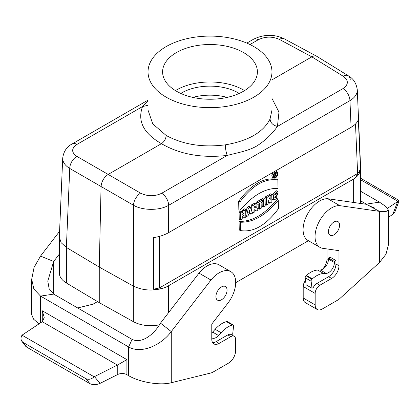 <?xml version="1.0" encoding="UTF-8"?>
<svg xmlns="http://www.w3.org/2000/svg" width="420" height="420" viewBox="0 0 420 420"><rect width="100%" height="100%" fill="white"/><g stroke="black" fill="none" stroke-linecap="round" stroke-linejoin="round"><path stroke-width="0.63" d="M334 221.965A7.87 4.546 -60 0 1 337.985 221.608A7.87 4.546 -60 0 1 337.932 230.669A7.87 4.546 -60 0 1 330.11 235.237A7.87 4.546 -60 0 1 328.844 228.947A7.87 4.546 -60 0 1 334 221.965M221.487 286.923A7.87 4.546 -60 0 1 225.472 286.561A7.87 4.546 -60 0 1 225.424 295.622A7.87 4.546 -60 0 1 217.602 300.195A7.87 4.546 -60 0 1 216.332 293.906A7.87 4.546 -60 0 1 221.487 286.923M235.699 282.686L308.417 240.702M353.315 179.225L166.299 287.028C162.493 288.64 158.203 289.38 153.421 289.249L153.51 237.641C159.369 236.712 164.409 235.048 168.625 232.654L351.089 127.307C355.215 124.882 357.635 122.241 358.344 119.385L360.502 169.691C359.982 172.883 358.25 175.623 355.299 177.907L353.315 179.225L353.315 202.419M239.258 230.008L239.08 221.387C251.942 221.786 264.647 214.452 277.184 199.39L278.271 200.34C265.792 215.261 253.16 222.553 240.371 222.217L240.545 230.57L239.258 230.008M238.67 201.212L238.849 209.832L240.13 210.252L239.962 201.899L238.67 201.212C251.176 184.464 263.875 177.13 276.775 179.214L277.862 180.017L278.03 188.37C265.24 188.044 252.609 195.337 240.13 210.252M263.487 206.845L265.193 205.858L265.046 198.555L263.34 199.537L263.487 206.845L262.201 206.341L262.117 202.036M262.07 199.778L262.048 198.791L263.965 197.689L265.046 198.555M251.795 211.276L251.664 204.787L254.998 203.007L257.029 204.01M355.504 124.031L357.63 173.502L159.464 287.91L153.421 289.249M239.237 219.597L239.085 212.053L240.996 210.95L242.078 211.811L240.371 212.798L240.524 220.101L239.237 219.597M242.104 212.998L242.739 212.63L242.681 209.974L244.597 208.871L245.679 209.738L243.973 210.719L242.681 209.974M240.524 220.101L242.23 219.119L242.167 216.242L244.062 215.145L244.12 218.022L242.839 217.523L242.802 215.875M245.753 213.376L247.107 207.422L249.155 206.241L250.268 207.086L248.372 208.184L247.107 207.422M256.783 203.831L256.746 201.857L261.345 199.201L262.432 200.062L258.032 202.603L258.069 204.372L256.914 203.921M258.069 204.372L259.418 203.595L259.529 209.129L258.242 208.625L258.153 204.325M265.199 204.614L265.046 197.064L267.414 195.699L268.532 196.539L266.333 197.809L266.485 205.112L265.199 204.614M268.879 197.179L268.832 194.875L270.669 193.814L271.756 194.68L270.123 195.62L268.832 194.875M266.485 205.112L268.112 204.172L268.028 200.093L269.74 203.233L268.495 202.708L268.065 201.925M273.903 177.991C276.087 179.203 279.442 173.208 277.3 171.922C275.095 171.538 273.672 173.003 273.031 176.316L273.903 177.991L272.654 177.434L271.75 175.886L272.895 172.457M275.62 170.882L276.187 171.113M274.969 194.791L275.011 196.838L274.381 197.195M277.956 194.366L278.03 197.904L273.578 200.114L273.399 195.006L277.898 191.447L277.93 193.037L274.733 197.967L276.297 197.563L276.255 195.347L277.956 194.366L276.875 193.499L275.273 194.423M277.898 191.447L276.817 190.617L271.761 195.137M271.845 199.185L273.578 200.114M256.022 211.155L258.106 209.947L256.736 207.648L257.029 203.994L255.502 204.062L252.956 205.532L253.103 212.84L254.809 211.853L254.756 209.197L256.022 211.155L254.783 210.63M273.473 175.403L273.494 176.39L274.78 176.894L274.717 173.796L274.286 173.549M276.087 172.21L276.286 173.271M274.123 176.642L273.525 176.783M148.029 105.263L142.564 106.549L148.029 101.099M225.341 144.837C248.378 140.931 263.277 132.326 270.039 119.028C270.501 122.866 272.969 125.339 277.431 126.441C272.071 134.022 265.272 140.485 257.035 145.834C248.635 150.822 239.138 152.308 227.225 155.426C201.805 158.298 179.876 154.376 161.443 143.677C143.535 133.403 137.24 121.023 142.564 106.549L77.033 144.38A10.049 5.801 -120 0 0 72.13 143.955L72.13 143.955C66.775 146.722 63.63 151.441 62.706 158.109L62.706 158.109C62.654 162.078 65.005 165.527 69.752 168.457A10.049 6.001 -60 0 1 76.855 156.366L108.171 174.431L161.443 143.677C164.299 141.677 165.879 138.941 166.178 135.471C183.047 144.596 202.766 147.719 225.341 144.837C225.456 148.874 226.086 152.402 227.225 155.426L161.695 193.263A10.049 5.801 60 0 1 168.672 205.301L168.625 232.654M271.971 98.427L278.975 112.13L277.431 126.441L342.967 88.604A10.049 5.801 60 0 1 349.949 100.642C354.895 97.624 357.341 94.038 357.289 89.875L357.289 89.796M166.178 97.177A61.971 35.779 0 0 0 233.714 104.932A61.971 35.779 0 0 0 271.971 71.878A61.971 35.779 0 0 0 253.822 46.578A61.971 35.779 0 0 0 186.286 38.824A61.971 35.779 0 0 0 148.029 71.878A61.971 35.779 0 0 0 166.178 97.177M271.971 79.863L311.829 56.852C313.73 55.787 315.378 55.603 316.764 56.306L316.937 56.406M249.968 44.536L258.305 39.727A10.049 5.801 -120 0 0 253.407 39.296L246.818 43.102M62.711 158.072L59.33 237.258L61.157 242.713L66.371 247.438L69.752 168.457L101.068 186.522C101.582 181.361 103.95 177.334 108.171 174.431L140.569 193.153A10.049 5.602 120 0 0 133.471 205.244L101.068 186.522L99.267 267.094L99.267 302.652L133.319 321.636A25.121 14.506 0 0 0 159.474 324.812M99.267 302.652L66.381 282.991A25.121 14.506 180 0 1 59.325 272.916L59.325 237.258M350.243 80.089A10.049 5.796 121.7 0 0 348.301 75.784A10.049 5.796 121.7 0 0 343.145 76.198L311.829 56.852L279.426 39.412A10.049 5.801 -61.7 0 1 284.314 38.84L316.717 56.275M355.299 177.907L360.67 168.872L357.289 89.875C356.386 83.281 353.388 78.582 348.301 75.784L316.985 56.432M357.63 173.502L359.588 171.817L360.502 169.691M66.371 247.438L66.381 282.991M133.319 321.636L133.329 286.094L99.267 267.094L66.381 247.443M351.089 127.307L349.949 100.642L168.672 205.301C159.484 210.714 142.826 210.688 133.471 205.244L133.329 286.094C143.908 291.007 154.896 291.322 166.299 287.028M243.516 52.526A47.397 27.368 180 0 1 257.397 71.878A47.397 27.368 180 0 1 210 99.246A47.397 27.368 180 0 1 162.598 71.878A47.397 27.368 180 0 1 191.861 46.599A47.397 27.368 180 0 1 243.516 52.526M227.157 97.388A40.199 23.21 0 0 0 192.838 97.388M240.371 212.798L239.085 212.053M244.12 218.022L245.826 217.04L245.679 209.738M243.973 210.719L244.031 213.376L242.739 212.63M244.031 213.376L242.135 214.468L242.078 211.811M250.047 212.142L249.37 210.289L248.787 212.867L250.047 212.142L249.071 211.612M248.372 208.184L246.435 216.689L248.141 215.707L248.456 214.31L250.425 213.176L250.793 214.174L249.575 213.67M246.435 216.689L245.816 216.468M250.793 214.174L252.499 213.187L250.268 207.086M255.097 206.089C255.964 206.115 255.974 206.63 255.129 207.638L254.73 207.869L254.698 206.32L255.533 206.031M253.103 212.84L252.247 212.504M252.956 205.532L251.664 204.787M258.032 202.603L256.746 201.857M259.529 209.129L261.235 208.147L261.119 202.613L262.469 201.836L262.432 200.062M263.34 199.537L262.048 198.791M266.333 197.809L265.046 197.064M269.74 203.233L271.903 201.983L271.756 194.68M270.123 195.62L270.207 199.605L268.532 196.539M239.962 201.899C252.404 185.267 265.036 177.975 277.862 180.017M273.415 176.253L273.966 177.408C275.825 178.952 279.095 173.103 276.838 172.274C275 172.216 273.856 173.486 273.409 176.096L273.415 176.253M240.371 222.217L239.08 221.387M240.545 230.57C253.365 232.628 265.997 225.335 278.439 208.693L278.271 200.34M276.255 195.347L275.063 194.665M276.297 197.563L275.011 196.838M275.105 174.022L275.121 174.904L275.688 174.578L275.672 173.691L275.105 174.022M274.717 173.796L276.239 173.229L275.877 174.893L276.486 175.912L276.061 176.153L275.137 175.765M276.061 176.153L275.462 175.156L275.131 175.35L275.158 176.678L274.78 176.894M180.768 93.419A40.199 23.21 180 0 1 238.423 92.941A40.199 23.21 180 0 1 239.232 93.419M244.55 90.615A47.397 27.368 0 0 0 243.516 90.001A47.397 27.368 0 0 0 175.45 90.615M126.898 374.671A6.699 3.869 0 0 0 117.763 374.488L117.763 364.901L126.898 359.63L126.898 374.671L128.636 375.68C140.18 382.515 160.472 385.644 171.271 382.736L210.95 372.965A10.049 5.801 120 0 0 212.909 372.151L228.475 363.163A10.049 5.801 120 0 0 235.583 350.858L235.583 339.37A6.699 3.869 120 0 0 234.192 336.305A6.699 3.869 120 0 0 230.843 336.635L219.119 343.403A10.385 5.995 -60 0 1 213.927 343.917A10.385 5.995 -60 0 1 211.775 339.166L211.775 324.098L227.903 303.145A23.447 13.54 120 0 0 230.843 271.677A23.447 13.54 120 0 0 210.961 280.024L199.001 273.121L160.493 323.132L171.271 331.58C161.532 344.93 141.566 354.375 128.636 346.957L40.525 296.09L33.878 289.055L31.694 279.274L34.083 267.382L40.525 256.09L59.572 231.347M234.192 336.305L231.173 334.562A6.699 3.869 120 0 0 227.824 334.892L216.101 341.659A10.385 5.995 -60 0 1 212.641 342.657M128.636 375.68L128.636 346.957L132.069 339.37L53.671 294.105L40.525 296.09L40.525 322.88M230.843 271.677L218.883 264.773A23.447 13.54 120 0 0 199.001 273.121M210.961 280.024L171.271 331.58L171.271 382.736M132.069 339.37C142.18 344.232 154.418 333.879 160.493 323.132M117.763 374.488L100.013 383.397C96.327 384.977 92.967 385.056 89.922 383.639L26.733 347.156L25.51 346.117L21.887 341.329L23.195 342.479L26.733 347.156M89.922 383.639L85.853 378.651L23.195 342.479M85.853 378.651C88.641 379.927 91.387 379.307 94.085 376.787L22.018 335.181C20.711 337.475 20.669 339.528 21.898 341.339M117.763 364.901L94.469 376.604L100.013 383.397M22.018 335.181L42.583 321.5L44.226 317.373L42.263 310.769L126.898 359.63M94.085 376.787L94.469 376.604M40.525 256.09L53.671 261.461L59.325 254.111M97.519 301.607L94.117 303.571A10.049 5.801 120 0 1 92.159 304.385L77.658 307.955M53.671 261.461L47.78 281.143L49.151 288.729L53.671 294.105L53.671 261.461M39.008 323.883L33.558 319.174L31.694 314.564L31.694 279.274M211.775 332.955A8.206 4.741 120 0 0 212.63 332.094L215.14 329.291A23.447 13.54 -60 0 1 226.443 321.625L226.81 321.526A1.675 0.966 -60 0 1 227.341 321.573L233.263 324.996A1.675 0.966 -60 0 1 233.599 325.957L232.68 334.058L231.494 334.745M211.775 337.822A8.206 4.741 120 0 0 211.995 337.964A8.206 4.741 120 0 0 218.552 335.512L221.062 332.708A23.447 13.54 -60 0 1 232.36 325.048L232.733 324.949A1.675 0.966 -60 0 1 233.263 324.996M327.012 248.939L327.012 258.825A10.385 5.995 -60 0 1 322.429 269.325M360.67 200.855L366.329 204.12L379.475 202.141L386.122 206.714L388.306 209.942L385.917 211.628L379.475 211.37L339.785 205.648A23.447 13.54 -60 0 0 318.428 223.062A23.447 13.54 -60 0 0 319.904 247.333L307.944 240.429A23.447 13.54 120 0 1 306.469 216.158A23.447 13.54 120 0 1 327.826 198.744L339.785 205.648M360.67 191.284L379.475 202.141M399 201.059L394.853 212.053L392.847 214.331L388.306 217.345M360.67 178.269L396.806 199.127L398.984 201.096L397.981 201.338L360.67 179.797M392.847 214.331L397.667 201.558L387.581 208.257M397.667 201.558L397.981 201.338M388.306 209.942L388.306 245.233L385.996 254.216L379.475 262.531L339.801 298.573A10.049 5.801 -60 0 1 337.843 300.022L322.271 309.01A10.049 5.801 -60 0 1 317.247 309.508A10.049 5.801 -60 0 1 315.168 304.909L315.168 293.423A6.699 3.869 -60 0 1 319.904 285.217L331.627 278.444A10.385 5.995 120 0 0 338.971 265.729L338.971 250.661L322.844 248.335A23.447 13.54 -60 0 1 319.904 247.333M379.475 262.531L379.475 211.37L366.329 204.293L327.826 198.744M317.247 309.508L305.288 302.605A10.049 5.801 -60 0 1 303.203 298L315.168 304.909M315.168 293.423L303.203 286.514L303.203 298M303.203 286.514A6.699 3.869 -60 0 1 305.534 280.46M369.096 205.721L366.329 204.293M335.953 263.986L335.953 260.568L334.415 261.455L328.493 258.038L328.493 259.13A8.206 4.741 -60 0 1 320.234 269.971L317.725 270.065A23.447 13.54 120 0 0 306.427 275.447L306.054 275.777A1.675 0.966 120 0 0 305.188 277.788L306.106 284.828L312.029 288.246L313.246 287.543A6.699 3.869 -60 0 1 316.885 283.474L328.608 276.701A10.385 5.995 120 0 0 335.953 263.986L338.971 265.729M328.493 258.038L330.031 257.145L335.953 260.568M334.415 261.455L334.415 262.547A8.206 4.741 -60 0 1 326.156 273.389L323.647 273.488A23.447 13.54 120 0 0 312.344 278.869L311.976 279.195A1.675 0.966 120 0 0 311.11 281.206L312.029 288.246M168.535 285.905L168.535 312.685M159.553 236.345L159.464 287.91M270.039 119.028L271.961 110.177M148.04 110.171L152.754 123.858L166.178 135.471M258.305 39.727C265.298 36.388 272.339 36.288 279.426 39.412M77.033 144.38C71.274 148.407 71.216 152.402 76.855 156.366M140.569 193.153C147.661 196.534 154.702 196.571 161.695 193.263M342.967 88.604C348.721 84.556 348.784 80.42 343.145 76.198M255.129 207.638L254.72 207.365M255.502 204.062L254.315 203.259M275.688 174.578L275.105 174.184M275.662 173.25L274.985 172.788M216.101 341.659L219.119 343.403M230.843 336.635L227.824 334.892M117.411 365.096L42.273 321.715L42.263 310.769M212.63 332.094L218.552 335.512M215.14 329.291L221.062 332.708M226.443 321.625L232.36 325.048M226.81 321.526L232.733 324.949M328.471 259.665L327.012 258.825M331.627 278.444L328.608 276.701M316.885 283.474L319.904 285.217M334.415 262.547L328.493 259.13M326.156 273.389L320.234 269.971M323.647 273.488L317.725 270.065M312.344 278.869L306.427 275.447M311.976 279.195L306.054 275.777M311.11 281.206L305.188 277.788M271.971 110.171L271.971 71.878M148.029 110.171L148.029 71.878M148.029 100.139L72.13 143.955M284.314 38.84C274.181 34.01 263.881 34.162 253.407 39.296M360.67 168.872L360.67 203.48M276.192 171.113L277.3 171.922M275.131 172.421L276.239 173.229M366.875 204.587C371.553 206.887 374.204 208.021 374.829 207.989"/></g></svg>
